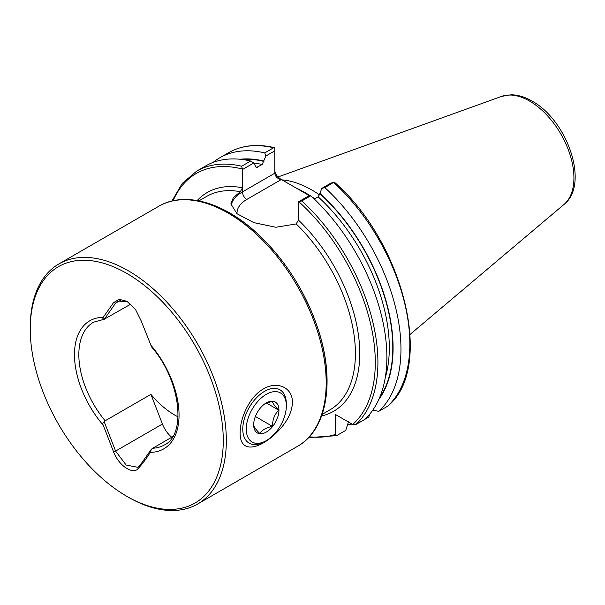 <?xml version="1.0" encoding="UTF-8"?>
<svg xmlns="http://www.w3.org/2000/svg" width="605" height="605" viewBox="0 0 605 605"><rect width="100%" height="100%" fill="white"/><g stroke="black" fill="none" stroke-linecap="round" stroke-linejoin="round"><path stroke-width="0.91" d="M172.614 436.757L152.725 448.245A70.868 40.913 -120 0 0 164.379 444.955C186.597 434.904 181.008 380.19 151.242 346.559M178.074 416.853A70.868 40.913 60 0 1 150.917 394.369L105.164 420.785L104.347 422.124C102.835 422.547 102.457 423.56 103.213 425.149L113.558 451.806C117.884 463.801 130.309 473.753 137.002 469.714C141.237 465.449 145.676 459.664 150.32 452.343L151.356 449.265L152.725 448.245M130.786 304.126L104.347 319.16L115.593 303.173L117.846 301.078L127.602 301.706M151.356 346.302L141.041 320.589L135.467 309.427L126.944 301.313L119.208 299.316L113.558 302.629L103.213 317.338C102.457 318.207 102.835 318.812 104.347 319.16L105.164 318.926M223.275 440.561A136.488 78.801 -120 0 0 126.763 273.392A136.488 78.801 -120 0 0 30.25 329.12A136.488 78.801 -120 0 0 126.763 496.281A136.488 78.801 -120 0 0 223.275 440.561M292.449 402.386C292.079 410.598 288.698 418.599 282.331 426.389C264.173 448.192 239.535 456.488 240.162 432.575C240.087 416.966 250.44 395.867 263.493 388.917L263.493 388.917C276.281 380.969 292.517 386.686 292.449 402.386M126.763 496.281L128.29 497.166A138.651 80.049 -120 0 0 197.616 504.033A138.651 80.049 -120 0 0 226.33 440.561A138.651 80.049 -120 0 0 165.808 301.033A138.651 80.049 -120 0 0 58.965 263.886A138.651 80.049 -120 0 0 30.25 327.358L30.25 329.12M370.01 413.797L368.702 417.132L359.846 422.252A150.123 86.674 60 0 1 359.839 422.252M352.057 424.097A150.123 86.674 60 0 1 347.588 424.642M348.639 421.314L345.757 430.382L336.554 435.661L308.565 437.612M336.788 435.562L335.48 434.398L335.48 414.523L352.685 424.46L355.657 424.665L364.626 419.484A150.123 86.674 60 0 0 310.796 195.755L301.827 200.936L298.439 201.858L298.439 220.107A126.324 72.933 60 0 1 358.825 337.968A126.324 72.933 60 0 1 321.595 415.975M213.036 162.45A150.123 86.674 60 0 1 219.751 157.807A150.123 86.674 60 0 1 264.74 152.906L273.604 147.786L274.806 147.756L274.806 173.212C275.192 176.335 277.249 178.505 280.962 179.715L246.81 199.438A33.426 19.299 0 0 0 237.039 213.769M219.751 157.807L228.607 152.694C241.766 145.245 257.102 143.582 274.602 147.696L274.806 147.756M274.806 150.857L265.829 156.037L262.192 164.522L256.376 167.517L253.714 163.032L242.454 169.536L242.454 187.777L240.359 191.702L233.288 197.744L230.853 203.893L237.062 213.792L253.941 222.663L275.888 227.261L296.178 223.933L298.439 220.107M265.829 156.037L264.74 152.906M240.064 159.251A143.067 82.598 60 0 1 263.931 161.074M242.454 169.536L241.682 166.216A150.123 86.674 60 0 0 196.693 171.117L205.662 165.944A150.123 86.674 60 0 1 250.651 161.036L253.714 163.032M241.682 166.216L250.651 161.036M274.806 170.693C275.192 173.953 277.249 176.819 280.962 179.284L280.962 179.715M309.609 195.415A109.452 63.192 -120 0 0 304.98 192.579A109.452 63.192 -120 0 0 296.284 188.125L280.962 179.284M312.021 196.897A107.607 62.126 60 0 1 314.797 198.803L313.677 198.168A109.452 63.192 -120 0 0 312.505 197.351M387.571 406.242L387.775 406.091C434.67 368.4 404.019 242.787 334.573 182.339L334.21 182.052L324.877 187.626A150.123 86.674 60 0 1 378.715 411.355L387.571 406.242A150.123 86.674 60 0 0 333.741 182.506M314.32 199.075L318.177 196.852L319.924 193.396A143.067 82.598 60 0 1 378.783 399.519M372.831 410.069L378.715 411.355M324.877 187.626L321.822 188.367L330.791 183.179L334.21 182.052M319.924 193.396L321.822 188.367M298.439 201.858L309.707 195.355L310.796 195.755M281.968 179.867A107.607 62.126 60 0 1 311.946 190.061A107.607 62.126 60 0 1 319.674 194.976M313.677 198.168L312.898 197.722M309.253 195.619L296.284 188.125M150.917 394.369L162.427 424.052A20.026 11.563 -120 0 0 171.76 437.256M104.347 422.124L115.593 451.096L126.173 465.041L137.91 467.317L140.095 465.268L151.356 449.265M266.306 440.629L264.566 441.635A30.81 17.787 -60 0 1 249.162 443.155A30.81 17.787 -60 0 1 244.435 418.471A30.81 17.787 -60 0 1 264.566 391.322A30.81 17.787 -60 0 1 279.971 389.794A30.81 17.787 -60 0 1 286.346 403.898L286.346 405.91A28.344 16.365 -60 0 1 266.306 440.629A28.344 16.365 -60 0 1 246.265 429.051A28.344 16.365 -60 0 1 266.306 394.339A28.344 16.365 -60 0 1 286.346 405.91M266.306 402.892A17.87 10.315 -60 0 1 278.512 414.213A17.87 10.315 -60 0 1 259.991 433.762A17.87 10.315 -60 0 1 253.669 424.778A17.87 10.315 -60 0 1 266.306 402.892L266.306 402.892M265.421 403.437L272.537 401.236C272.416 402.93 274.519 405.91 278.829 410.182C274.549 414.274 272.454 419.673 272.537 426.396C266.155 427.546 261.957 429.966 259.961 433.656C255.688 429.429 253.586 426.449 253.669 424.71M266.382 402.998L278.829 410.182M255.37 416.482L272.537 426.396M104.491 319.183L93.51 322.215A70.868 40.913 -120 0 0 105.164 420.785M150.32 452.343A73.946 42.69 -120 0 0 179.05 415.03A73.946 42.69 -120 0 0 150.32 344.532M103.213 317.338A73.946 42.69 -120 0 0 74.475 354.651A73.946 42.69 -120 0 0 103.213 425.149M158.828 206.229C184.608 190.93 223.638 202.274 257.148 233.341C285.031 259.507 305.344 291.428 318.079 329.097C335.306 380.636 327.418 429.769 297.471 446.377A138.651 80.049 -120 0 0 326.186 382.912A138.651 80.049 -120 0 0 265.671 243.376A138.651 80.049 -120 0 0 158.828 206.229L58.965 263.886M335.48 434.398A148.278 85.608 60 0 1 309.352 436.772M228.607 152.694A150.123 86.674 60 0 1 273.604 147.786M241.924 159.455A142.651 82.363 60 0 1 263.931 161.422M253.654 162.995A140.186 80.941 60 0 1 262.192 164.522M255.741 166.95A140.186 80.941 60 0 1 257.352 167.313M173.083 200.747A148.278 85.608 60 0 1 241.962 168.924M197.215 200.55A126.324 72.933 60 0 1 242.454 187.777L242.454 191.891L274.806 173.212M296.178 223.933A123.246 71.156 60 0 1 329.891 409.88L322.17 414.334M319.924 193.744A142.651 82.363 60 0 1 379.532 397.803M318.177 196.852A140.186 80.941 60 0 1 385.196 377.981M301.827 200.936A150.123 86.674 60 0 1 355.657 424.665M298.93 201.82A148.278 85.608 60 0 1 352.685 424.46M198.932 200.868L206.645 196.413A123.246 71.156 60 0 1 240.359 191.702M564.004 204.445C589.92 184.23 567.18 120.032 532.022 101.073C524.974 96.981 518.009 94.887 511.119 94.788L501.613 96.384A62.723 36.217 60 0 1 529.572 101.065A62.723 36.217 60 0 1 569.615 153.39A62.723 36.217 60 0 1 564.004 204.445L410.099 334.406M305.638 192.965A107.607 62.126 60 0 1 306.281 193.335A107.607 62.126 60 0 1 309.669 195.377M231.065 205.7A39.59 22.861 180 0 1 242.454 191.891A6.163 3.554 60 0 0 246.81 199.438M194.311 200.52A137.108 79.157 60 0 1 298.59 285.636A137.108 79.157 60 0 1 320.166 418.501M162.427 424.052L115.593 451.096L113.558 451.806M120.826 300.148L115.593 303.173L113.558 302.629M297.471 446.377L197.616 504.033M196.693 171.117L182.256 183.413L171.964 201.004M501.613 96.384L278.02 176.97"/></g></svg>
